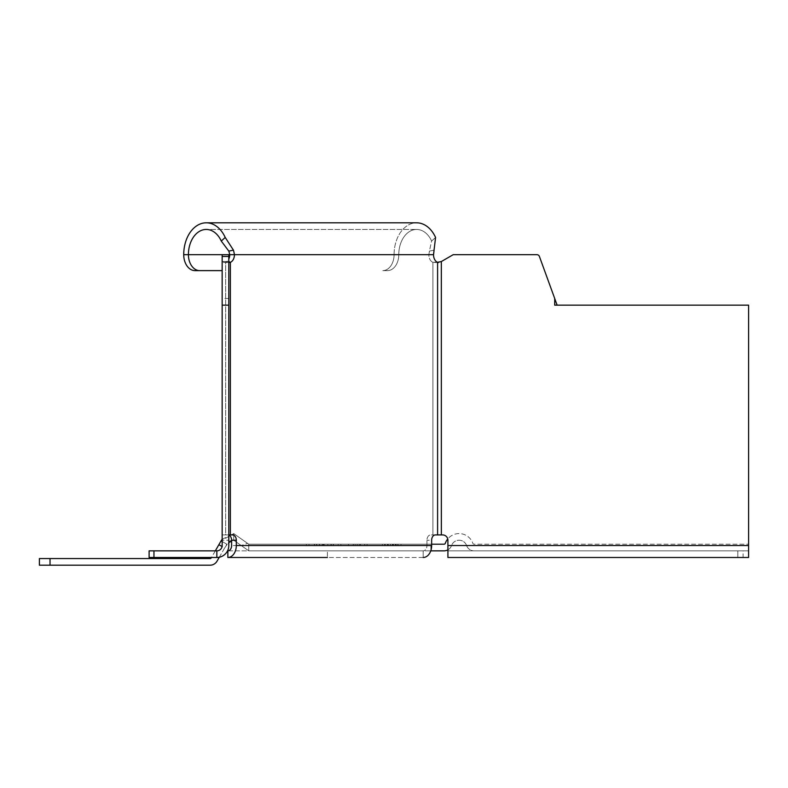 <?xml version="1.0" encoding="UTF-8"?>
<svg xmlns="http://www.w3.org/2000/svg" width="788" height="788" viewBox="0 0 788 788"><rect width="100%" height="100%" fill="white"/><g stroke="black" fill="none" stroke-linecap="round" stroke-linejoin="round"><path stroke-width="0.59" stroke-dasharray="3.94 2.96" d="M431.647 544.203L248.762 544.203L233.731 533.584L221.073 540.883L218.877 544.685L224.629 548.005L228.796 541.927L228.796 540.223L228.796 545.532A11.948 11.948 0 0 1 216.848 557.49A11.948 11.948 0 0 0 228.796 545.532L228.796 305.153L222.157 305.153L222.157 545.532L222.157 534.914L228.796 534.914L228.796 540.223L228.796 534.914L222.157 534.914L228.796 534.914L228.796 261.547L222.157 261.527L222.157 305.153L228.796 305.153L228.796 254.682L228.796 261.547L222.157 261.586A13.741 4.955 -179.9 0 1 222.157 261.527L222.157 534.914L227.86 534.914A5.309 3.753 90 0 1 231.613 540.223L231.613 545.532L426.948 545.532L426.948 540.223A5.309 3.753 90 0 1 430.701 534.914L442.58 534.914A5.309 5.309 0 0 1 447.899 540.223A5.309 5.309 0 0 0 442.58 534.914L441.359 534.914L442.58 534.914A5.309 5.309 0 0 1 447.899 540.223L447.919 557.49L748.6 557.49L748.6 305.153L557.126 305.153L748.6 305.153L748.6 550.851L447.919 550.851L447.919 545.532L447.919 550.851L737.804 550.851L447.919 550.851L447.919 557.49L447.919 550.851L447.919 557.49L737.804 557.49L447.919 557.49L447.919 550.851L748.6 550.851L474.1 550.851L748.6 550.851L748.6 545.532L447.909 545.532L748.6 545.532L748.6 305.153L554.703 305.153L554.703 298.475L539.396 256.435A2.659 2.659 0 0 0 536.904 254.682A2.659 2.659 0 0 1 539.396 256.435L557.126 305.153M153.956 557.49L216.848 557.49L149.109 557.49L149.109 550.851L216.848 550.851A5.309 5.309 0 0 0 222.157 545.532A5.309 5.309 0 0 1 216.848 550.851L153.956 550.851L153.956 557.49L216.848 557.49L216.848 550.851A5.309 5.309 0 0 0 222.157 545.532L222.157 540.223L228.796 540.223L222.157 540.223L222.157 261.527L228.796 261.557L230.352 262.345A7.969 5.634 -90 0 0 234.43 254.682L229.732 254.682A7.969 5.634 90 0 1 225.654 262.345L223.989 262.522L222.157 261.586L223.871 262.473L230.352 262.345L230.352 534.914M216.848 550.851L149.109 550.851L149.109 557.49L149.109 550.851L153.956 550.851M228.796 298.475L222.157 298.475M228.796 254.682L222.157 254.682L228.796 254.682L222.157 254.682L222.157 261.527A13.741 4.955 -179.9 0 0 222.157 261.586L228.796 261.557L228.796 254.682L222.157 254.682M223.989 262.522L230.352 262.345M435.4 534.914L430.701 534.914A5.309 3.753 90 0 0 426.948 540.223L426.948 545.532L231.613 545.532A5.309 3.753 90 0 1 227.86 550.851L423.186 550.851A5.309 3.753 -90 0 0 426.948 545.532A5.309 3.753 -90 0 1 423.186 550.851L227.86 550.851L227.86 557.49A11.948 8.451 -90 0 0 236.311 545.532L236.311 540.223A5.309 3.753 -90 0 0 232.549 534.914L225.654 534.914L225.654 262.345A7.969 5.634 90 0 0 228.796 259.085M327.404 557.49L227.86 557.49L227.86 550.851L227.86 557.49L327.404 557.49L327.404 550.851L327.404 557.49L423.186 557.49L423.186 550.851L423.186 557.49A11.948 8.451 90 0 0 431.647 545.532L431.647 540.223L426.948 540.223L431.647 540.223M434.05 250.151L429.401 251.096L431.627 241.049A25.236 17.838 -90 0 0 416.616 229.446A25.236 17.838 -90 0 0 398.777 254.682A25.236 17.838 -90 0 1 416.616 229.446A25.236 17.838 -90 0 1 431.627 241.049L435.577 237.454A31.875 22.537 90 0 0 416.616 222.807A31.875 22.537 90 0 0 394.079 254.682L183.722 254.682A31.875 22.537 -90 0 1 206.259 222.807A31.875 22.537 -90 0 1 225.22 237.454L233.445 250.151L234.43 254.682L433.518 254.682A7.969 5.634 -90 0 0 437.596 262.345L432.907 262.345A7.969 5.634 90 0 1 428.83 254.682A27.462 18.223 112.3 0 0 429.401 251.096L431.627 241.049L435.577 237.454L434.05 250.151L429.401 251.096L428.83 254.682L433.518 254.682L428.83 254.682A7.969 5.634 90 0 0 432.907 262.345L438.552 262.473M228.796 251.096L229.732 254.682L398.777 254.682A15.937 11.268 90 0 1 387.509 270.619L382.81 270.619A15.937 11.268 -90 0 0 394.079 254.682A15.937 11.268 -90 0 1 382.81 270.619L387.509 270.619A15.937 11.268 90 0 0 398.777 254.682L188.411 254.682A25.236 17.838 90 0 1 206.259 229.446L416.616 229.446L206.259 229.446A25.236 17.838 90 0 1 221.27 241.049L228.796 251.096L233.445 250.151M441.211 261.586L432.907 262.345L441.211 261.586M539.396 256.435A2.659 2.659 0 0 0 536.904 254.682L453.208 254.682L441.329 261.557L441.359 534.914L441.329 261.557M222.157 541.514L226.826 544.203L233.731 540.223L241.246 545.532L247.501 543.326L248.762 544.203L444.048 544.203A1.33 1.33 0 0 0 445.299 543.326A14.608 14.608 0 0 1 472.849 543.326A1.33 1.33 0 0 0 474.1 544.203L748.6 544.203L748.6 557.49L743.094 557.49L748.6 557.49L748.6 550.851L743.094 550.851L748.6 550.851L748.6 544.203L474.1 544.203A1.33 1.33 0 0 1 472.849 543.326A14.608 14.608 0 0 0 447.742 538.972M743.094 550.851L737.804 550.851L743.094 550.851L743.094 557.49L737.804 557.49L743.094 557.49L743.094 550.851M423.186 557.49L227.86 557.49M206.259 222.807L416.616 222.807A31.875 22.537 90 0 0 394.079 254.682L183.722 254.682A15.937 11.268 -90 0 0 194.991 270.619M199.689 270.619A15.937 11.268 90 0 1 188.411 254.682L183.722 254.682M225.22 237.454L221.27 241.049M359.289 544.203L359.289 545.266L367.09 545.266L348.493 545.266L367.09 545.266L348.493 545.266L367.09 545.266L348.493 545.266L367.09 545.266L348.493 545.266L367.09 545.266L359.289 545.266L359.289 544.203L367.09 544.203L348.493 544.203L367.09 544.203L348.493 544.203L367.09 544.203L348.493 544.203L367.09 544.203L359.289 544.203L359.289 545.266L359.289 544.203M338.219 544.203L340.879 544.203L338.219 544.203L338.219 545.266L338.219 544.203M306.345 544.203L309.004 544.203L306.345 544.203L306.345 545.266L306.345 544.203M395.29 544.203L382.416 544.203L401.003 544.203L395.29 544.203L395.29 545.266L401.003 545.266L382.416 545.266L401.003 545.266L382.416 545.266L401.003 545.266L395.29 545.266L395.29 544.203M397.083 544.203L382.416 544.203L401.003 544.203L382.416 544.203L401.003 544.203L401.003 545.266L401.023 544.203L382.416 544.203L401.023 544.203L401.003 545.266L382.416 545.266L401.003 545.266L382.416 545.266L401.003 545.266L385.273 545.266L401.003 545.266L385.273 545.266L401.003 545.266L401.003 544.203L392.66 544.203L392.66 545.266L392.749 544.203L397.083 544.203L397.083 545.266M333.413 544.203L314.343 544.203L333.413 544.203L314.343 544.203L333.413 544.203L333.413 545.266L314.343 545.266L333.413 545.266L314.343 545.266L333.413 545.266L333.413 544.203M327.847 544.203L333.176 544.203L333.176 545.266L333.176 544.203L314.579 544.203L327.847 544.203L327.847 545.266L314.579 545.266L327.847 545.266M353.231 544.203L367.09 544.203L348.493 544.203L355.132 544.203L353.231 544.203L353.231 545.266L348.493 545.266L353.231 545.266L353.231 544.203M222.157 539.268L233.731 533.584L247.501 543.326L241.246 545.532L248.762 550.851L248.762 544.203L248.762 550.851L233.731 540.223L231.613 540.509M219.3 557.234L226.826 544.203L221.073 540.883M215.321 550.851L211.489 557.49M50.028 558.554L50.028 565.193L39.4 565.193L39.4 558.554L210.11 558.554A1.33 1.33 0 0 0 211.253 557.884L218.877 544.685M50.028 565.193L210.11 565.193A7.969 7.969 0 0 0 217.005 561.204L224.629 548.005L222.058 546.527M430.76 550.851L248.762 550.851L430.869 550.851L430.869 544.203L430.869 550.526M466.585 545.532A7.969 7.969 0 0 0 474.1 550.851A7.969 7.969 0 0 1 466.585 545.532A7.969 7.969 0 0 0 456.419 540.676A7.969 7.969 0 0 1 466.585 545.532M447.919 549.847A7.969 7.969 0 0 0 451.563 545.532A7.969 7.969 0 0 1 456.419 540.676A7.969 7.969 0 0 0 451.563 545.532A7.969 7.969 0 0 1 444.048 550.851L430.869 550.851M340.879 544.203L340.879 545.266L340.879 544.203M338.219 545.266L340.879 545.266L338.219 545.266M309.004 544.203L309.004 545.266L309.004 544.203M306.345 545.266L309.004 545.266L306.345 545.266M382.416 544.203L382.416 545.266L398.196 545.266L382.416 545.266L382.416 544.203M401.003 544.203L401.003 545.266L401.003 544.203M388.06 545.266L393.143 545.266L388.06 545.266L388.06 544.203L393.143 544.203L384.564 544.203L384.564 545.266L393.143 545.266L384.564 545.266L390.523 545.266L384.564 545.266L384.564 544.203L393.143 544.203L393.143 545.266L393.143 544.203L384.564 544.203L384.564 545.266L384.564 544.203L388.06 544.203L388.06 545.266M393.143 544.203L393.143 545.266L393.143 544.203M387.43 544.203L387.43 545.266M392.424 544.203L392.424 545.266M393.399 544.203L393.399 545.266M395.871 545.266L395.871 544.203M392.66 545.266L392.66 544.203M387.479 544.203L390.523 544.203L384.564 544.203L387.479 544.203L387.479 545.266M390.523 544.203L390.523 545.266L390.523 544.203M367.09 544.203L367.09 545.266L367.09 544.203M357.151 544.203L357.151 545.266L357.151 544.203M348.493 544.203L348.493 545.266L348.493 544.203M355.132 544.203L355.132 545.266L355.132 544.203M357.191 544.203L357.191 545.266L357.191 544.203M364.706 544.203L364.706 545.266L364.706 544.203M324.124 544.203L324.124 545.266L324.124 544.203M314.343 544.203L314.343 545.266L314.343 544.203M323.907 544.203L323.907 545.266L323.907 544.203M316.49 545.266L331.265 545.266L316.49 545.266L331.265 545.266L316.49 545.266L316.49 544.203L331.265 544.203L323.888 544.203L323.888 545.266L323.888 544.203L316.49 544.203L316.49 545.266M324.154 544.203L324.154 545.266L324.154 544.203L331.265 544.203L331.265 545.266L331.265 544.203L316.49 544.203L324.154 544.203M314.579 544.203L314.579 545.266L314.579 544.203M319.396 544.203L319.396 545.266M323.395 544.203L323.395 545.266M327.808 544.203L331.029 544.203L331.029 545.266L324.597 545.266L331.029 545.266L331.029 544.203L324.597 544.203L324.597 545.266L324.597 544.203L327.808 544.203L327.808 545.266M319.632 544.203L322.45 544.203L322.45 545.266L316.727 545.266L322.45 545.266L322.45 544.203L316.727 544.203L316.727 545.266L316.727 544.203L319.632 544.203L319.632 545.266M330.94 544.203L330.94 545.266M322.223 544.203L322.223 545.266M398.196 544.203L398.196 545.266M385.273 544.203L385.273 545.266L385.273 544.203M536.904 254.682L453.208 254.682L441.359 261.527L441.359 534.914M228.796 535.082A5.309 3.753 90 0 0 227.86 534.914L225.654 534.914L225.654 262.345L229.072 262.345M222.157 305.153L228.796 305.153M228.796 545.532A11.948 11.948 0 0 1 216.848 557.49M228.796 256.435L222.157 256.435M236.311 545.532L431.647 545.532M437.596 534.914L437.596 262.345M432.907 262.345L432.907 534.914L432.907 262.345M737.804 550.851L737.804 557.49L737.804 550.851M236.311 540.223L231.613 540.223M360.618 545.266L360.618 544.203L360.618 545.266M233.731 533.584L233.731 540.223L233.731 533.584M388.277 544.203L388.277 545.266L388.277 544.203M353.32 544.203L353.32 545.266L353.32 544.203M360.5 544.203L360.5 545.266L360.5 544.203M395.458 544.203L395.458 545.266M395.241 545.266L395.241 544.203M447.909 545.532L748.6 545.532M435.183 262.473L438.611 262.473M434.986 262.522L438.522 262.522M223.871 262.473L228.796 262.473"/><path stroke-width="1.18" d="M228.796 545.532A11.948 11.948 0 0 1 216.848 557.49L216.848 550.851A5.309 5.309 0 0 0 222.157 545.532L222.157 254.682L228.796 254.682L228.796 545.532L228.796 541.927L231.613 540.509M435.4 534.914A5.309 3.753 -90 0 0 431.647 540.223A5.309 3.753 -90 0 1 435.4 534.914L442.58 534.914A5.309 5.309 0 0 1 447.899 540.223L447.919 557.49L748.6 557.49L748.6 305.153L554.703 305.153L554.703 298.475L539.396 256.435A2.659 2.659 0 0 0 536.904 254.682L453.208 254.682L441.339 261.547L437.576 262.335A7.969 5.634 -90 0 1 433.518 254.682L434.05 250.151A33.648 22.773 -72 0 1 433.518 254.682L234.43 254.682A7.969 5.634 -90 0 1 230.352 262.345L229.072 262.345M557.126 305.153L539.396 256.435M228.796 535.082A5.309 3.753 90 0 1 231.613 540.223L231.613 545.532A5.309 3.753 90 0 1 227.86 550.851L227.86 557.49L327.404 557.49M222.157 270.619L194.991 270.619L222.157 270.619M447.742 538.972A14.608 14.608 0 0 0 445.299 543.326A1.33 1.33 0 0 1 444.048 544.203L431.647 544.203M222.058 546.527L218.877 544.685L215.321 550.851M211.489 557.49L211.253 557.884A1.33 1.33 0 0 1 210.11 558.554L39.4 558.554L39.4 565.193L210.11 565.193A7.969 7.969 0 0 0 217.005 561.204L219.3 557.234M218.877 544.685L221.073 540.883L222.157 541.514M221.073 540.883L222.157 539.268M430.869 550.851L444.048 550.851A7.969 7.969 0 0 0 447.919 549.847M441.359 534.914L441.339 261.547L453.208 254.682L536.904 254.682M441.339 261.547L437.596 262.345L437.596 534.914M438.522 262.522L437.596 262.345M423.186 557.49A11.948 8.451 90 0 0 431.647 545.532L431.647 540.223M227.86 557.49A11.948 8.451 -90 0 0 236.311 545.532L236.311 540.223A5.309 3.753 -90 0 0 232.549 534.914L228.796 534.914L228.796 261.557L228.796 534.914M199.689 270.619A15.937 11.268 90 0 1 188.411 254.682A25.236 17.838 90 0 1 206.259 229.446A25.236 17.838 90 0 1 221.27 241.049L225.22 237.454L233.445 250.151L228.796 251.096L221.27 241.049M228.796 259.085A7.969 5.634 90 0 0 229.732 254.682A27.462 19.011 -113.1 0 0 228.796 251.096M228.796 254.682L234.43 254.682A33.648 23.551 71.4 0 0 233.445 250.151M230.352 534.914L230.352 262.345L229.594 262.473M230.352 262.345L228.796 261.557M228.796 305.153L222.157 305.153M216.848 557.49L153.956 557.49L153.956 550.851L216.848 550.851M153.956 550.851L149.109 550.851L149.109 557.49L153.956 557.49M225.22 237.454A31.875 22.537 -90 0 0 206.259 222.807A31.875 22.537 -90 0 0 183.722 254.682A15.937 11.268 -90 0 0 194.991 270.619M206.259 222.807L416.616 222.807A31.875 22.537 90 0 1 435.577 237.454L434.05 250.151M50.028 565.193L50.028 558.554M748.6 545.532L447.909 545.532M431.647 545.532L236.311 545.532M183.722 254.682L222.157 254.682M222.157 256.435L228.796 256.435M231.613 540.223L236.311 540.223"/></g></svg>
